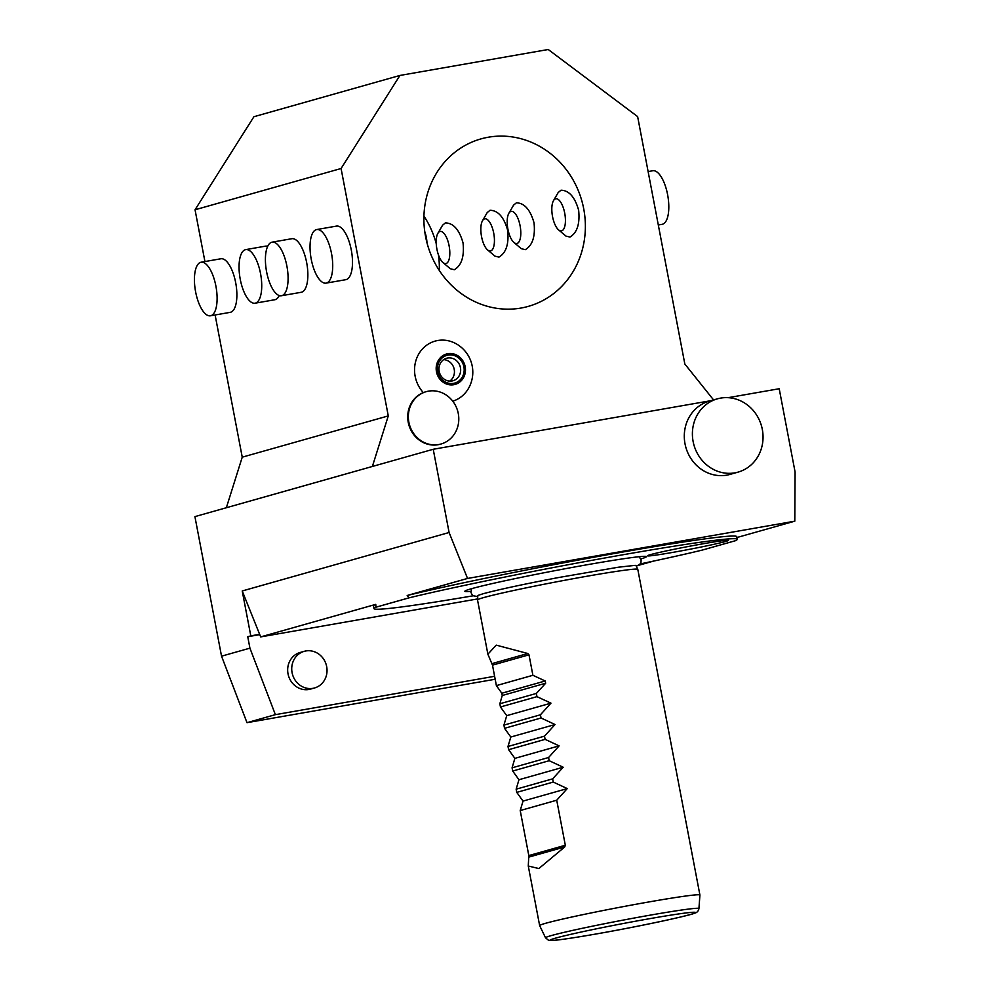<?xml version="1.0" encoding="UTF-8"?>
<svg xmlns="http://www.w3.org/2000/svg" width="990" height="990" viewBox="0 0 990 990"><rect width="100%" height="100%" fill="white"/><g stroke="black" fill="none" stroke-linecap="round" stroke-linejoin="round"><path stroke-width="1.49" d="M341.08 168.51L195.042 209.769L253.91 116.721L399.935 75.45L341.08 168.51L388.278 415.911L372.376 466.463L226.351 507.734L242.241 457.17L388.278 415.911M713.567 399.923L684.832 364.011L637.634 116.61L548.225 49.5L399.935 75.45M425.552 236.474A87.021 80.227 -105.8 0 1 480.967 138.897A87.021 80.227 -105.8 0 1 583.716 208.803A87.021 80.227 -105.8 0 1 528.301 306.38A87.021 80.227 -105.8 0 1 425.552 236.474M423.324 392.609A31.309 28.871 -105.8 0 1 415.713 361.251A31.309 28.871 -105.8 0 1 437.741 340.511A31.309 28.871 -105.8 0 1 456.897 344.198A32.633 32.633 0 0 1 469.087 387.338A31.309 28.871 -105.8 0 1 452.764 401.185M195.042 209.769L204.93 261.558M215.115 314.993L242.241 457.17M423.93 216.08A87.021 80.227 -105.8 0 1 436.256 243.763M438.496 255.049A87.021 80.227 -105.8 0 1 439.3 270.468M710.857 400.69L433.224 449.274L449.101 532.509L242.228 590.968L250.792 635.865L247.748 636.731L249.926 648.153L221.537 656.172L194.919 516.619L226.351 507.734M433.224 449.274L372.376 466.463M242.228 590.968L260.667 636.904L375.767 604.37L375.915 607.204L409.118 597.824L407.187 595.497L467.54 578.445L449.101 532.509M250.792 635.865L259.627 634.33M247.748 636.731L259.751 634.627M260.667 636.904L477.588 598.938M638.426 565.364L653.462 561.12M375.915 607.204A184.92 6.744 169.2 0 0 373.973 608.615L373.465 605.954A184.92 6.744 -10.8 0 1 375.767 604.37M640.109 563.954A184.92 6.744 169.2 0 0 702.133 550.118L735.335 540.738A184.92 6.744 169.2 0 0 737.265 539.315A184.92 6.744 169.2 0 0 611.511 556.788A184.92 6.744 169.2 0 0 409.118 597.824M736.919 537.533L794.797 521.173L795.081 471.97L779.204 388.736L728.071 397.683M648.116 171.567L652.781 170.75A27.188 10.494 -99.9 0 1 667.705 195.191A27.188 10.494 -99.9 0 1 662.57 224.223A27.188 10.494 80.1 0 1 662.162 224.322L658.313 224.99M221.537 656.172L246.993 722.675L495.173 679.251M249.926 648.153L275.381 714.656L246.993 722.675M275.381 714.656L494.616 676.294M308.892 689.473A19.033 17.548 -105.8 0 1 288.214 674.697A19.033 17.548 -105.8 0 1 300.143 652.472L304.202 651.333A19.033 17.548 -105.8 0 1 305.811 650.962A19.033 17.548 74.2 0 1 326.49 665.738A19.033 17.548 74.2 0 1 314.56 687.963L310.501 689.114A19.033 17.548 -105.8 0 1 308.892 689.473M314.56 687.963A19.033 17.548 74.2 0 1 312.939 688.335A19.033 17.548 -105.8 0 1 292.273 673.547A19.033 17.548 -105.8 0 1 304.202 651.333M685.018 443.829A38.066 35.096 -105.8 0 1 709.261 401.148L717.366 398.846A38.066 35.096 74.2 0 0 693.124 441.54A38.066 35.096 -105.8 0 0 738.082 472.119L729.964 474.42A38.066 35.096 -105.8 0 1 685.018 443.829M794.797 521.173L467.54 578.445M717.366 398.846A38.066 35.096 74.2 0 1 762.325 429.437A38.066 35.096 -105.8 0 1 738.082 472.119M407.187 595.497A184.92 6.744 -10.8 0 1 609.852 554.326A184.92 6.744 -10.8 0 1 736.758 536.654L737.265 539.315M373.973 608.615A184.92 6.744 169.2 0 0 473.381 595.757M672.618 552.42A41.209 1.497 169.2 0 0 728.454 540.33A41.209 1.497 169.2 0 0 703.358 543.733A41.209 1.497 169.2 0 0 647.51 555.761A41.209 1.497 169.2 0 0 672.618 552.42M640.852 558.917A92.417 3.366 169.2 0 0 645.468 556.368A92.417 3.366 169.2 0 0 566.75 568.446A92.417 3.366 169.2 0 0 471.636 588.666A92.417 3.366 169.2 0 0 465.609 590.671A92.417 3.366 169.2 0 0 470.832 591.339M698.928 908.573A78.074 2.846 169.2 0 0 651.346 914.946A78.074 2.846 169.2 0 0 545.552 937.827L548.497 940.24L551.442 940.5C556.12 940.475 570.723 938.359 595.225 934.139C637.659 926.838 691.503 915.144 694.51 913.201C696.96 912.693 698.433 911.159 698.928 908.573L699.918 895.059A81.576 2.97 169.2 0 0 699.918 895.034L637.795 569.361A81.576 2.97 169.2 0 0 637.783 569.337L635.976 565.575A80.499 2.933 169.2 0 0 635.221 565.364A80.499 2.933 169.2 0 0 635.196 565.352L618.391 567.208L557.952 577.64C522.695 584.409 497.71 589.793 483.009 593.777L478.442 595.262A80.499 2.933 169.2 0 0 477.824 595.745L477.514 599.903A81.576 2.97 169.2 0 0 477.526 599.928L487.872 654.192L492.488 665.132L496.386 685.612L501.806 693.235L502.239 695.5L499.851 703.754L500.457 706.959L506.732 715.659L503.922 725.113L504.541 728.318L510.803 737.018L507.994 746.472L508.613 749.678L514.874 758.365L512.077 767.819L512.684 771.024L518.958 779.724L516.149 789.179L516.755 792.384L523.029 801.083L520.22 810.538L528.808 855.57L528.276 866.015L538.857 868.552L564.708 846.957L528.846 857.093M637.783 569.337A81.576 2.97 169.2 0 0 588.085 576.044A81.576 2.97 169.2 0 0 483.516 597.626A81.576 2.97 169.2 0 0 477.514 599.903M699.918 895.034A81.576 2.97 169.2 0 0 650.207 901.717A81.576 2.97 169.2 0 0 539.649 925.601A81.576 2.97 169.2 0 0 539.661 925.638L545.552 937.827M520.22 810.538L556.726 800.217L565.315 845.25L564.708 846.957M499.851 703.754L536.357 693.446L545.651 683.236L545.218 680.971L532.892 675.291L528.994 654.823L527.806 653.499L496.238 645.146L487.872 654.192M536.357 693.446L536.964 696.651L550.96 703.16L506.732 715.659M503.922 725.113L540.429 714.792L550.96 703.16M540.429 714.792L541.047 717.998L555.043 724.519L510.803 737.018M507.994 746.472L544.5 736.152L555.043 724.519M544.5 736.152L545.119 739.357L559.115 745.866L514.874 758.365M512.077 767.819L548.584 757.511L559.115 745.866M548.584 757.511L549.19 760.716L563.186 767.225L518.958 779.724M516.149 789.179L552.655 778.858L563.186 767.225M552.655 778.858L553.261 782.063L567.258 788.585L523.029 801.083M556.726 800.217L567.258 788.585M516.755 792.384L553.261 782.063M512.684 771.024L549.19 760.716M508.613 749.678L545.119 739.357M504.541 728.318L541.047 717.998M500.457 706.959L536.964 696.651M496.386 685.612L532.892 675.291M326.057 283.128L345.832 279.675A27.188 10.494 -99.9 0 0 346.24 279.576A27.188 10.494 -99.9 0 0 351.388 250.544A27.188 10.494 -99.9 0 0 336.452 226.104L316.689 229.556A27.188 10.494 -99.9 0 0 316.28 229.655A27.188 10.494 80.1 0 0 311.132 258.687A27.188 10.494 80.1 0 0 326.057 283.128A27.188 10.494 80.1 0 0 326.465 283.041A27.188 10.494 -99.9 0 0 331.613 254.009A27.188 10.494 -99.9 0 0 316.689 229.556M281.445 295.738L301.208 292.285A27.188 10.494 -99.9 0 0 301.616 292.186A27.188 10.494 -99.9 0 0 306.764 263.154A27.188 10.494 -99.9 0 0 291.84 238.714L272.064 242.166A27.188 10.494 -99.9 0 0 271.656 242.265A27.188 10.494 80.1 0 0 266.508 271.297A27.188 10.494 80.1 0 0 281.445 295.738A27.188 10.494 80.1 0 0 281.841 295.651A27.188 10.494 -99.9 0 0 286.989 266.619A27.188 10.494 -99.9 0 0 272.064 242.166M267.671 246.349A27.188 10.494 -99.9 0 0 265.469 246.163L245.693 249.616A27.188 10.494 -99.9 0 1 260.63 274.069A27.188 10.494 -99.9 0 1 255.482 303.101A27.188 10.494 80.1 0 1 255.074 303.2L274.849 299.735A27.188 10.494 -99.9 0 0 275.245 299.636A27.188 10.494 -99.9 0 0 279.242 295.552M210.449 315.798L230.225 312.345A27.188 10.494 -99.9 0 0 230.633 312.246A27.188 10.494 -99.9 0 0 235.781 283.214A27.188 10.494 -99.9 0 0 220.844 258.774L201.081 262.226A27.188 10.494 -99.9 0 0 200.673 262.325A27.188 10.494 80.1 0 0 195.525 291.357A27.188 10.494 80.1 0 0 210.449 315.798A27.188 10.494 80.1 0 0 210.858 315.711A27.188 10.494 -99.9 0 0 216.006 286.679A27.188 10.494 -99.9 0 0 201.081 262.226M245.693 249.616A27.188 10.494 -99.9 0 0 245.297 249.715A27.188 10.494 80.1 0 0 240.149 278.747A27.188 10.494 80.1 0 0 255.074 303.2M558.583 229.878L565.933 236.078L569.943 237.056C577.145 232.786 580.041 223.839 578.643 210.239C574.942 197.097 569.064 190.414 561.008 190.216L558.187 192.543L553.472 200.685A16.31 6.299 80.1 0 1 555.563 198.817A16.31 6.299 -99.9 0 1 561.169 202.962A16.31 6.299 -99.9 0 1 565.055 225.126A16.31 6.299 -99.9 0 1 561.677 230.843A16.31 6.299 80.1 0 1 558.583 229.878A16.31 6.299 80.1 0 1 552.42 215.919A16.31 6.299 80.1 0 1 553.472 200.685M513.958 242.488L521.309 248.688L525.319 249.666C532.521 245.396 535.429 236.449 534.031 222.849C530.318 209.707 524.44 203.024 516.384 202.814L513.562 205.153L508.848 213.296A16.31 6.299 80.1 0 1 510.939 211.427A16.31 6.299 -99.9 0 1 516.545 215.572A16.31 6.299 -99.9 0 1 520.431 237.736A16.31 6.299 -99.9 0 1 517.052 243.453A16.31 6.299 80.1 0 1 513.958 242.488A16.31 6.299 80.1 0 1 507.796 228.529A16.31 6.299 80.1 0 1 508.848 213.296M487.6 249.95L494.95 256.138L498.96 257.115C506.162 252.846 509.058 243.899 507.66 230.299C503.96 217.156 498.081 210.474 490.025 210.276L487.191 212.603L482.489 220.745A16.31 6.299 80.1 0 1 484.58 218.877A16.31 6.299 -99.9 0 1 490.186 223.022A16.31 6.299 -99.9 0 1 494.06 245.186A16.31 6.299 -99.9 0 1 490.693 250.903A16.31 6.299 80.1 0 1 487.6 249.95A16.31 6.299 80.1 0 1 481.437 235.979A16.31 6.299 80.1 0 1 482.489 220.745M442.976 262.56L450.326 268.748L454.336 269.726C461.538 265.456 464.434 256.509 463.035 242.909C459.335 229.767 453.457 223.084 445.401 222.886L442.579 225.213L437.865 233.355A16.31 6.299 80.1 0 1 439.956 231.487A16.31 6.299 -99.9 0 1 445.562 235.632A16.31 6.299 -99.9 0 1 449.448 257.796A16.31 6.299 -99.9 0 1 446.069 263.513A16.31 6.299 80.1 0 1 442.976 262.56A16.31 6.299 80.1 0 1 436.813 248.589A16.31 6.299 80.1 0 1 437.865 233.355M426.987 242.797A16.31 6.299 -99.9 0 0 424.735 231.499M436.466 371.72A15.803 14.565 -105.8 0 1 447.864 353.702A15.803 14.565 -105.8 0 1 465.176 366.696A15.803 14.565 74.2 0 1 453.779 384.714A15.803 14.565 74.2 0 1 436.466 371.72M437.716 371.498A14.417 13.291 74.2 0 0 453.519 383.353A14.417 13.291 74.2 0 0 463.914 366.919A14.417 13.291 74.2 0 0 448.124 355.064A14.417 13.291 74.2 0 0 437.716 371.498M439.176 371.349A11.694 10.779 74.2 0 0 452.987 380.754A11.694 10.779 74.2 0 0 460.437 367.637A11.694 10.779 74.2 0 0 446.626 358.244A11.694 10.779 74.2 0 0 439.176 371.349M449.732 381.113A11.694 10.779 74.2 0 0 454.224 369.394A11.694 10.779 74.2 0 0 443.668 359.63M426.17 391.681A27.188 25.072 -105.8 0 1 428.472 391.149A27.188 25.072 74.2 0 1 458.011 412.273A27.188 25.072 74.2 0 1 440.971 444.015A27.188 25.072 74.2 0 1 438.657 444.547A27.188 25.072 -105.8 0 1 409.13 423.423A27.188 25.072 -105.8 0 1 426.17 391.681L425.564 391.854A27.188 25.072 -105.8 0 0 408.511 423.596A27.188 25.072 -105.8 0 0 438.05 444.72A27.188 25.072 74.2 0 0 440.352 444.188A27.188 25.072 74.2 0 0 440.661 444.102M650.38 918.547A73.866 2.698 169.2 0 0 555.712 938.087A73.866 2.698 169.2 0 0 595.287 934.127A73.866 2.698 169.2 0 0 689.968 914.587A73.866 2.698 169.2 0 0 650.38 918.547M565.315 845.25L528.808 855.57M545.651 683.236L502.239 695.5M545.218 680.971L501.806 693.235M528.994 654.823L492.488 665.132M527.806 653.499L491.931 663.634M639.082 556.714L641.124 559.845L640.988 562.32L639.998 564.09L636.323 566.305M471.673 588.654L470.918 592.317L471.958 594.557L473.529 595.844L477.762 596.549M528.276 866.015L539.649 925.601M440.971 444.015L440.352 444.188"/></g></svg>
